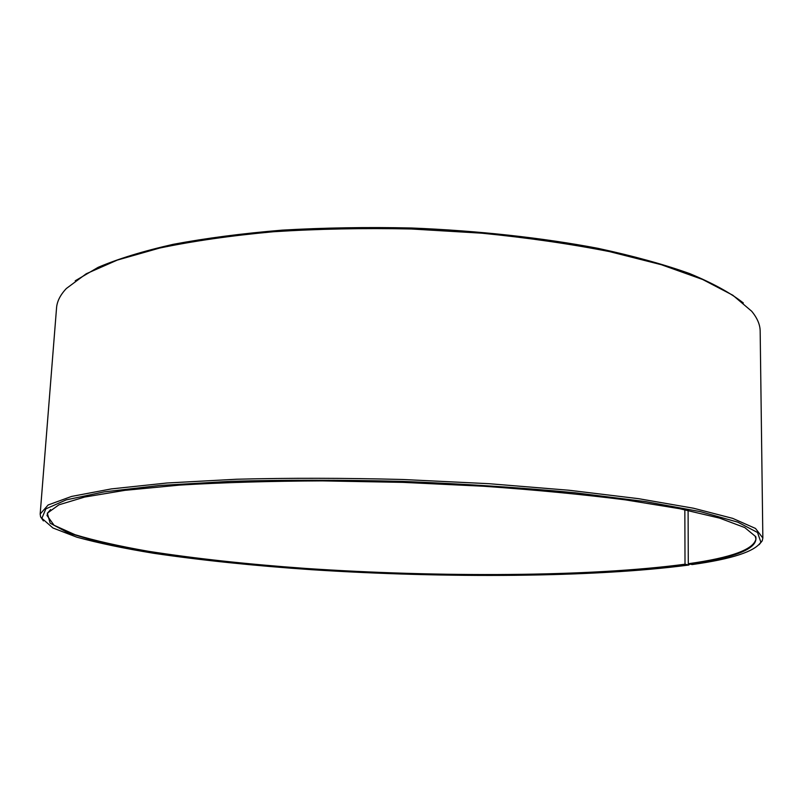 <?xml version="1.0" encoding="UTF-8"?>
<svg xmlns="http://www.w3.org/2000/svg" width="803" height="803" viewBox="0 0 803 803"><rect width="100%" height="100%" fill="white"/><g stroke="black" fill="none" stroke-linecap="round" stroke-linejoin="round"><path stroke-width="1.2" d="M689.476 564.318L688.844 565.031L685.009 564.208L684.849 509.734M685.009 564.208C590.044 576.885 439.301 577.467 305.521 568.414C247.585 564.268 195.249 558.557 148.515 551.31C119.386 546.231 94.895 540.69 75.03 534.698L54.062 525.272L47.016 515.486L47.919 512.685L50.579 509.584M685.401 564.71C588.228 577.608 433.208 577.939 297.17 568.303C258.486 565.302 221.728 561.678 186.918 557.433C153.644 552.835 124.254 547.706 98.749 542.025L68.215 532.921L50.157 523.185L47.317 513.187L58.9 504.826L84.646 497.057L125.047 490.322L179.541 485.102C222.351 482.513 269.908 481.107 322.214 480.887L402.955 482.372L483.617 486.247C535.792 489.92 583.159 494.477 625.698 499.908L679.729 508.721L719.598 518.116L744.772 527.581L755.774 536.685L755.201 536.143L755.924 539.004C753.706 549.483 731.162 557.734 688.281 563.746L688.101 510.407M75.221 280.809L98.086 267.359C118.101 258.817 143.095 251.148 173.057 244.353C205.678 238.22 242.044 233.482 282.154 230.14C323.86 227.731 366.941 227.018 411.397 227.992C478.036 230.682 542.336 237.768 597.854 248.308C633.015 255.876 663.599 264.287 689.586 273.552C712.652 283.118 730.569 292.924 743.337 302.972M43.412 520.916L40.612 516.911L40.17 514.04L56.551 307.89C57.023 301.406 60.285 294.952 66.338 288.518L86.212 273.783L117.328 260.082L159.576 248.077C192.971 241.091 230.873 235.65 273.271 231.756C317.617 228.905 363.649 227.992 411.367 228.996L481.9 233.201C527.822 237.768 570.381 243.911 609.567 251.62L661.341 264.719L702.685 279.504L732.828 295.233L751.688 311.253C757.299 318.068 760.13 324.733 760.17 331.227L762.85 538.01L762.218 540.851L759.156 544.655M40.17 514.04L48.14 504.977L71.567 496.435L111.286 488.917L166.954 483.004L236.704 479.23C289.21 477.885 344.658 477.976 403.056 479.501L488.967 483.697L569.056 490.252L638.405 498.653L693.551 508.239L732.687 518.367L755.493 528.444L762.85 538.01M688.844 565.031C594.12 577.558 445.444 578.331 312.026 569.728C254.25 565.774 201.543 560.313 153.895 553.317C123.983 548.419 98.317 543.049 76.897 537.207L52.928 527.983L41.876 518.306L45.841 508.881L66.217 499.878L104.159 491.878L159.586 485.484L230.662 481.328C284.774 479.823 342.219 479.843 402.986 481.409C463.732 483.878 521.047 487.652 574.938 492.751L645.592 501.614L700.467 511.652L737.806 522.161L757.53 532.489L760.863 542.155C754.72 551.561 731.824 559.039 692.166 564.569L688.281 563.746M755.774 536.685C758.363 548.479 736 557.663 688.673 564.248M760.863 542.155L762.218 540.851M41.876 518.306L40.612 516.911M47.919 512.685L47.317 513.187"/></g></svg>
